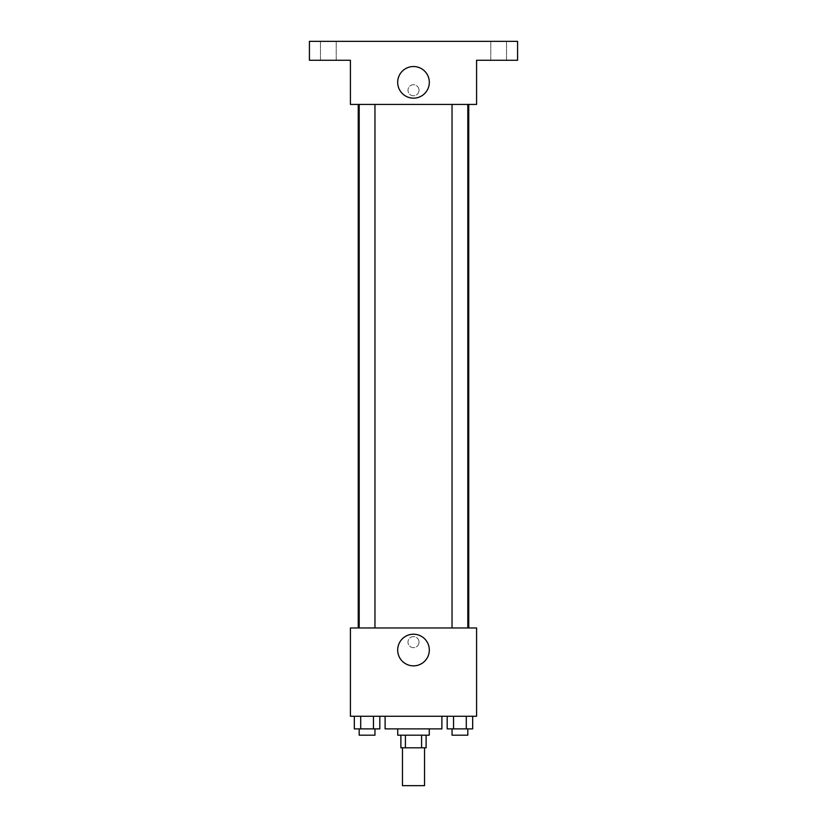 <?xml version="1.0" encoding="UTF-8"?>
<svg xmlns="http://www.w3.org/2000/svg" width="827" height="827" viewBox="0 0 827 827"><rect width="100%" height="100%" fill="white"/><g stroke="black" fill="none" stroke-linecap="round" stroke-linejoin="round"><path stroke-width="0.62" stroke-dasharray="4.13 3.1" d="M424.54 785.65L402.46 785.65M424.54 747.804L402.46 747.804L424.54 747.804M405.406 747.804L400.888 747.804L400.888 735.193L405.406 735.193L405.406 747.804L426.112 747.804L426.112 735.193L421.594 735.193L421.594 747.804M405.406 735.193L400.888 735.193M421.594 735.193L426.112 735.193M397.735 735.193L429.265 735.193M413.5 728.876L397.735 728.876L413.5 728.876M441.887 728.876L385.113 728.876M441.887 716.265L385.113 716.265L441.887 716.265M354.328 716.265L354.328 728.876L360.706 728.876L354.328 728.876L360.706 728.876L360.706 716.265L373.453 716.265L354.328 716.265L379.82 716.265L360.706 716.265L360.706 728.876L379.82 728.876L373.453 728.876L379.82 728.876L379.82 716.265L373.453 716.265L379.82 716.265L373.453 716.265L373.453 728.876L360.706 728.876L373.453 728.876L373.453 716.265L379.82 716.265L360.706 716.265L379.82 716.265M350.421 716.265L476.579 716.265L476.579 627.962L350.421 627.962L350.421 716.265M447.18 716.265L447.18 728.876L453.547 728.876L447.18 728.876L453.547 728.876L453.547 716.265L466.294 716.265L447.18 716.265L472.672 716.265L453.547 716.265L453.547 728.876L472.672 728.876L466.294 728.876L472.672 728.876L472.672 716.265L466.294 716.265L472.672 716.265L466.294 716.265L466.294 728.876L453.547 728.876L466.294 728.876L466.294 716.265L472.672 716.265L453.547 716.265L472.672 716.265M419.02 642.134A5.52 5.52 0 0 0 410.74 637.359A5.52 5.52 0 0 0 410.74 646.921A5.52 5.52 0 0 0 419.02 642.134A5.52 5.52 0 0 0 410.74 637.359A5.52 5.52 0 0 0 410.74 646.921A5.52 5.52 0 0 0 419.02 642.134M468.754 627.962L358.246 627.962L468.754 627.962M374.962 627.962L359.187 627.962L374.962 627.962L359.187 627.962L374.962 627.962L374.962 104.429L359.187 104.429L374.962 104.429M467.813 627.962L452.038 627.962L467.813 627.962L452.038 627.962L467.813 627.962L467.813 104.429L452.038 104.429L467.813 104.429M350.421 647.655L350.431 636.625L350.421 647.655M476.579 636.625L476.569 647.655L476.579 636.625M429.316 650.032A15.816 15.816 0 0 1 405.592 663.74A15.816 15.816 0 0 1 405.592 636.335A15.816 15.816 0 0 1 429.316 650.032M468.754 104.429L358.246 104.429L468.754 104.429M350.421 104.429L476.579 104.429L476.579 60.278L517.578 60.278L517.578 41.35L309.422 41.35L309.422 60.278L350.421 60.278L350.421 104.429M419.02 90.246A5.52 5.52 0 0 0 410.74 85.47A5.52 5.52 0 0 0 410.74 95.022A5.52 5.52 0 0 0 419.02 90.246A5.52 5.52 0 0 0 410.74 85.47A5.52 5.52 0 0 0 410.74 95.022A5.52 5.52 0 0 0 419.02 90.246M350.421 95.767L350.431 84.726L350.421 95.767M476.579 84.726L476.569 95.767L476.579 84.726M429.316 82.349A15.816 15.816 0 0 1 405.592 96.046A15.816 15.816 0 0 1 405.592 68.651A15.816 15.816 0 0 1 429.316 82.349M328.35 60.278L320.462 60.278L328.35 60.278M498.65 60.278L506.537 60.278L498.65 60.278M328.35 41.35L320.462 41.35L328.35 41.35M498.65 41.35L506.537 41.35L498.65 41.35M467.813 728.876L452.038 728.876L467.813 728.876L452.038 728.876L467.813 728.876L467.813 735.193L452.038 735.193L467.813 735.193L452.038 735.193L452.038 728.876M374.962 728.876L359.187 728.876L374.962 728.876L359.187 728.876L374.962 728.876L374.962 735.193L359.187 735.193L374.962 735.193L359.187 735.193L359.187 728.876M466.294 716.265L466.294 728.876M453.547 716.265L453.547 728.876M373.453 716.265L373.453 728.876M360.706 716.265L360.706 728.876M359.187 104.429L359.187 627.962M452.038 104.429L452.038 627.962M336.227 60.278L336.227 41.35L336.227 60.278M320.462 60.278L320.462 41.35L320.462 60.278M506.537 60.278L506.537 41.35L506.537 60.278M490.773 60.278L490.773 41.35L490.773 60.278"/><path stroke-width="1.24" d="M402.46 747.804L402.46 785.65L424.54 785.65L424.54 747.804M421.594 735.193L421.594 747.804L400.888 747.804L400.888 735.193M421.594 747.804L426.112 747.804L426.112 735.193M429.265 728.876L429.265 735.193L397.735 735.193L397.735 728.876M405.406 735.193L405.406 747.804M385.113 716.265L385.113 728.876L441.887 728.876L441.887 716.265M476.579 716.265L350.421 716.265L350.421 627.962L476.579 627.962L476.579 716.265M429.316 650.032A15.816 15.816 0 0 1 405.592 663.74A15.816 15.816 0 0 1 405.592 636.335A15.816 15.816 0 0 1 429.316 650.032M468.754 104.429L468.754 627.962M452.038 627.962L452.038 104.429M374.962 104.429L374.962 627.962M476.579 104.429L350.421 104.429L350.421 60.278L309.422 60.278L309.422 41.35L517.578 41.35L517.578 60.278L476.579 60.278L476.579 104.429M429.316 82.349A15.816 15.816 0 0 1 405.592 96.046A15.816 15.816 0 0 1 405.592 68.651A15.816 15.816 0 0 1 429.316 82.349M472.672 716.265L472.672 728.876L447.18 728.876L447.18 716.265M466.294 716.265L466.294 728.876M453.547 716.265L453.547 728.876M467.813 728.876L467.813 735.193L452.038 735.193L452.038 728.876M379.82 716.265L379.82 728.876L354.328 728.876L354.328 716.265M373.453 716.265L373.453 728.876M360.706 716.265L360.706 728.876M374.962 728.876L374.962 735.193L359.187 735.193L359.187 728.876M358.246 104.429L358.246 627.962M467.813 627.962L467.813 104.429M359.187 104.429L359.187 627.962"/></g></svg>
